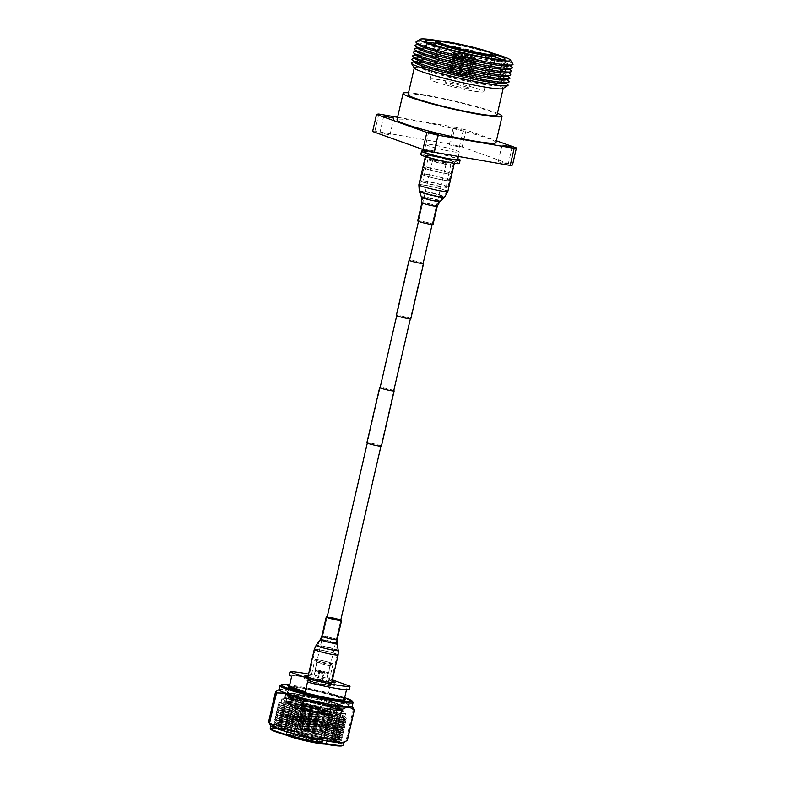 <?xml version="1.0" encoding="UTF-8"?>
<svg xmlns="http://www.w3.org/2000/svg" width="785" height="785" viewBox="0 0 785 785"><rect width="100%" height="100%" fill="white"/><g stroke="black" fill="none" stroke-linecap="round" stroke-linejoin="round"><path stroke-width="0.59" stroke-dasharray="3.92 2.94" d="M445.046 163.044A6.996 0.559 13 0 0 437.461 161.062A6.996 0.559 13 0 0 432.545 160.483A6.996 0.559 13 0 0 433.673 161.072A6.996 0.559 13 0 0 441.258 163.044A6.996 0.559 13 0 0 446.174 163.633A6.996 0.559 13 0 0 445.046 163.044M327.414 672.549A6.996 0.559 13 0 0 319.829 670.576A6.996 0.559 13 0 0 314.913 669.988A6.996 0.559 13 0 0 316.041 670.576A6.996 0.559 13 0 0 323.636 672.559A6.996 0.559 13 0 0 328.542 673.137A6.996 0.559 13 0 0 327.414 672.549M393.776 390.587A7.428 0.599 13 0 0 392.961 390.263A7.428 0.599 13 0 0 386.122 388.418A7.428 0.599 13 0 0 380.146 387.437M381.412 446.076A7.428 0.599 13 0 0 380.215 445.458A7.428 0.599 13 0 0 372.149 443.358A7.428 0.599 13 0 0 366.929 442.74M423.184 263.211A7.428 0.599 13 0 0 422.369 262.877A7.428 0.599 13 0 0 415.53 261.042A7.428 0.599 13 0 0 409.554 260.061M410.82 318.7A7.428 0.599 13 0 0 409.623 318.082A7.428 0.599 13 0 0 401.557 315.982A7.428 0.599 13 0 0 396.337 315.364M270.737 729.236A36.836 2.963 -167 0 1 295.16 731.757A36.836 2.963 -167 0 1 336.51 742.443A36.836 2.963 -167 0 1 342.28 745.75M343.28 745.034A37.523 3.022 13 0 0 337.226 741.874A37.523 3.022 13 0 0 296.514 731.277A37.523 3.022 13 0 0 270.158 728.146M344.674 697.659A36.493 2.934 13 0 0 289.665 684.962M280.137 685.482A37.523 3.022 -167 0 1 307.749 689.112A37.523 3.022 -167 0 1 347.029 699.415A37.523 3.022 -167 0 1 353.014 702.31M341.102 715.812A34.991 2.816 -167 0 1 346.499 718.295A34.991 2.816 -167 0 1 346.322 719.06A34.991 2.816 -167 0 1 319.848 715.361A34.991 2.816 -167 0 1 284.209 705.951A34.991 2.816 -167 0 1 278.803 703.468A34.991 2.816 -167 0 1 278.989 702.703A34.991 2.816 -167 0 1 305.463 706.402A34.991 2.816 -167 0 1 341.102 715.812M285.23 707A33.5 2.698 13 0 0 319.348 715.998A33.5 2.698 13 0 0 344.693 719.551A33.5 2.698 13 0 0 344.86 718.815A33.5 2.698 13 0 0 339.699 716.44A33.5 2.698 13 0 0 305.571 707.432A33.5 2.698 13 0 0 280.225 703.89A33.5 2.698 13 0 0 280.059 704.626A33.5 2.698 13 0 0 285.23 707M339.532 714.203A32.705 2.63 -167 0 1 344.586 716.528A32.705 2.63 -167 0 1 344.811 716.96A32.705 2.63 -167 0 1 321.84 714.232A32.705 2.63 -167 0 1 286.358 704.989A32.705 2.63 -167 0 1 281.089 702.241A32.705 2.63 -167 0 1 281.481 701.957A32.705 2.63 -167 0 1 306.228 705.421A32.705 2.63 -167 0 1 339.532 714.203M340.71 717.48A34.991 2.816 -167 0 1 346.116 719.963A34.991 2.816 -167 0 1 345.94 720.728A34.991 2.816 -167 0 1 319.456 717.029A34.991 2.816 -167 0 1 283.817 707.628A34.991 2.816 -167 0 1 278.42 705.146A34.991 2.816 -167 0 1 278.596 704.371A34.991 2.816 -167 0 1 305.071 708.08A34.991 2.816 -167 0 1 340.71 717.48M284.837 708.669A33.5 2.698 13 0 0 318.965 717.676A33.5 2.698 13 0 0 344.311 721.219A33.5 2.698 13 0 0 344.478 720.483A33.5 2.698 13 0 0 339.306 718.108A33.5 2.698 13 0 0 305.188 709.1A33.5 2.698 13 0 0 279.843 705.558A33.5 2.698 13 0 0 279.666 706.294A33.5 2.698 13 0 0 284.837 708.669M340.327 719.148A34.991 2.816 -167 0 1 345.724 721.631A34.991 2.816 -167 0 1 345.547 722.406A34.991 2.816 -167 0 1 319.073 718.697A34.991 2.816 -167 0 1 283.434 709.297A34.991 2.816 -167 0 1 278.037 706.814A34.991 2.816 -167 0 1 278.214 706.049A34.991 2.816 -167 0 1 304.688 709.748A34.991 2.816 -167 0 1 340.327 719.148M284.455 710.346A33.5 2.698 13 0 0 318.573 719.345A33.5 2.698 13 0 0 343.918 722.887A33.5 2.698 13 0 0 344.095 722.151A33.5 2.698 13 0 0 338.924 719.776A33.5 2.698 13 0 0 304.806 710.778A33.5 2.698 13 0 0 279.45 707.236A33.5 2.698 13 0 0 279.283 707.962A33.5 2.698 13 0 0 284.455 710.346M339.944 720.826A34.991 2.816 -167 0 1 345.341 723.309A34.991 2.816 -167 0 1 345.164 724.074A34.991 2.816 -167 0 1 318.69 720.375A34.991 2.816 -167 0 1 283.051 710.965A34.991 2.816 -167 0 1 277.645 708.482A34.991 2.816 -167 0 1 277.831 707.717A34.991 2.816 -167 0 1 304.305 711.426A34.991 2.816 -167 0 1 339.944 720.826M284.072 712.015A33.5 2.698 13 0 0 318.19 721.013A33.5 2.698 13 0 0 343.536 724.565A33.5 2.698 13 0 0 343.702 723.829A33.5 2.698 13 0 0 338.541 721.454A33.5 2.698 13 0 0 304.413 712.446A33.5 2.698 13 0 0 279.067 708.904A33.5 2.698 13 0 0 278.901 709.64A33.5 2.698 13 0 0 284.072 712.015M339.552 722.494A34.991 2.816 -167 0 1 344.958 724.977A34.991 2.816 -167 0 1 344.782 725.742A34.991 2.816 -167 0 1 318.298 722.043A34.991 2.816 -167 0 1 282.659 712.643A34.991 2.816 -167 0 1 277.262 710.16A34.991 2.816 -167 0 1 277.439 709.395A34.991 2.816 -167 0 1 303.913 713.094A34.991 2.816 -167 0 1 339.552 722.494M283.679 713.683A33.5 2.698 13 0 0 317.807 722.691A33.5 2.698 13 0 0 343.153 726.233A33.5 2.698 13 0 0 343.32 725.497A33.5 2.698 13 0 0 338.149 723.122A33.5 2.698 13 0 0 304.03 714.114A33.5 2.698 13 0 0 278.685 710.572A33.5 2.698 13 0 0 278.508 711.308A33.5 2.698 13 0 0 283.679 713.683M339.169 724.172A34.991 2.816 -167 0 1 344.566 726.645A34.991 2.816 -167 0 1 344.389 727.42A34.991 2.816 -167 0 1 317.915 723.711A34.991 2.816 -167 0 1 282.276 714.311A34.991 2.816 -167 0 1 276.879 711.828A34.991 2.816 -167 0 1 277.056 711.063A34.991 2.816 -167 0 1 303.53 714.762A34.991 2.816 -167 0 1 339.169 724.172M283.297 715.361A33.5 2.698 13 0 0 317.415 724.359A33.5 2.698 13 0 0 342.76 727.901A33.5 2.698 13 0 0 342.937 727.165A33.5 2.698 13 0 0 337.766 724.79A33.5 2.698 13 0 0 303.648 715.792A33.5 2.698 13 0 0 278.292 712.25A33.5 2.698 13 0 0 278.125 712.986A33.5 2.698 13 0 0 283.297 715.361M338.786 725.84A34.991 2.816 -167 0 1 344.183 728.323A34.991 2.816 -167 0 1 344.007 729.088A34.991 2.816 -167 0 1 317.533 725.389A34.991 2.816 -167 0 1 281.893 715.979A34.991 2.816 -167 0 1 276.487 713.506A34.991 2.816 -167 0 1 276.673 712.731A34.991 2.816 -167 0 1 303.147 716.44A34.991 2.816 -167 0 1 338.786 725.84M282.914 717.029A33.5 2.698 13 0 0 317.032 726.027A33.5 2.698 13 0 0 342.378 729.579A33.5 2.698 13 0 0 342.545 728.843A33.5 2.698 13 0 0 337.383 726.468A33.5 2.698 13 0 0 303.255 717.461A33.5 2.698 13 0 0 277.91 713.918A33.5 2.698 13 0 0 277.743 714.654A33.5 2.698 13 0 0 282.914 717.029M338.394 727.509A34.991 2.816 -167 0 1 343.801 729.991A34.991 2.816 -167 0 1 343.624 730.756A34.991 2.816 -167 0 1 317.14 727.057A34.991 2.816 -167 0 1 281.501 717.657A34.991 2.816 -167 0 1 276.104 715.174A34.991 2.816 -167 0 1 276.281 714.409A34.991 2.816 -167 0 1 302.755 718.108A34.991 2.816 -167 0 1 338.394 727.509M282.522 718.697A33.5 2.698 13 0 0 316.649 727.705A33.5 2.698 13 0 0 341.995 731.247A33.5 2.698 13 0 0 342.162 730.511A33.5 2.698 13 0 0 336.991 728.137A33.5 2.698 13 0 0 302.873 719.138A33.5 2.698 13 0 0 277.527 715.586A33.5 2.698 13 0 0 277.35 716.322A33.5 2.698 13 0 0 282.522 718.697M338.011 729.187A34.991 2.816 -167 0 1 343.408 731.659A34.991 2.816 -167 0 1 343.231 732.434A34.991 2.816 -167 0 1 316.757 728.725A34.991 2.816 -167 0 1 281.118 719.325A34.991 2.816 -167 0 1 275.721 716.842A34.991 2.816 -167 0 1 275.898 716.077A34.991 2.816 -167 0 1 302.372 719.776A34.991 2.816 -167 0 1 338.011 729.187M282.139 720.375A33.5 2.698 13 0 0 316.257 729.373A33.5 2.698 13 0 0 341.603 732.915A33.5 2.698 13 0 0 341.779 732.179A33.5 2.698 13 0 0 336.608 729.805A33.5 2.698 13 0 0 302.49 720.807A33.5 2.698 13 0 0 277.134 717.264A33.5 2.698 13 0 0 276.968 718A33.5 2.698 13 0 0 282.139 720.375M337.628 730.855A34.991 2.816 -167 0 1 343.025 733.337A34.991 2.816 -167 0 1 342.849 734.103A34.991 2.816 -167 0 1 316.375 730.403A34.991 2.816 -167 0 1 280.736 720.993A34.991 2.816 -167 0 1 275.329 718.52A34.991 2.816 -167 0 1 275.515 717.745A34.991 2.816 -167 0 1 301.989 721.454A34.991 2.816 -167 0 1 337.628 730.855M281.756 722.043A33.5 2.698 13 0 0 315.874 731.051A33.5 2.698 13 0 0 341.22 734.593A33.5 2.698 13 0 0 341.387 733.857A33.5 2.698 13 0 0 336.225 731.483A33.5 2.698 13 0 0 302.097 722.475A33.5 2.698 13 0 0 276.752 718.932A33.5 2.698 13 0 0 276.585 719.668A33.5 2.698 13 0 0 281.756 722.043M337.236 732.523A34.991 2.816 -167 0 1 342.643 735.005A34.991 2.816 -167 0 1 342.466 735.771A34.991 2.816 -167 0 1 315.982 732.071A34.991 2.816 -167 0 1 280.343 722.671A34.991 2.816 -167 0 1 274.946 720.188A34.991 2.816 -167 0 1 275.123 719.423A34.991 2.816 -167 0 1 301.597 723.122A34.991 2.816 -167 0 1 337.236 732.523M281.364 723.711A33.5 2.698 13 0 0 315.491 732.719A33.5 2.698 13 0 0 340.837 736.261A33.5 2.698 13 0 0 341.004 735.525A33.5 2.698 13 0 0 335.833 733.151A33.5 2.698 13 0 0 301.715 724.153A33.5 2.698 13 0 0 276.369 720.601A33.5 2.698 13 0 0 276.192 721.337A33.5 2.698 13 0 0 281.364 723.711M336.853 734.201A34.991 2.816 -167 0 1 342.25 736.683A34.991 2.816 -167 0 1 342.074 737.449A34.991 2.816 -167 0 1 315.599 733.739A34.991 2.816 -167 0 1 279.96 724.339A34.991 2.816 -167 0 1 274.564 721.857A34.991 2.816 -167 0 1 274.74 721.091A34.991 2.816 -167 0 1 301.214 724.79A34.991 2.816 -167 0 1 336.853 734.201M280.981 725.389A33.5 2.698 13 0 0 315.099 734.387A33.5 2.698 13 0 0 340.445 737.929A33.5 2.698 13 0 0 340.621 737.203A33.5 2.698 13 0 0 335.45 734.819A33.5 2.698 13 0 0 301.332 725.821A33.5 2.698 13 0 0 275.977 722.279A33.5 2.698 13 0 0 275.81 723.014A33.5 2.698 13 0 0 280.981 725.389M336.471 735.869A34.991 2.816 -167 0 1 341.867 738.351A34.991 2.816 -167 0 1 341.691 739.117A34.991 2.816 -167 0 1 315.217 735.417A34.991 2.816 -167 0 1 279.578 726.017A34.991 2.816 -167 0 1 274.171 723.534A34.991 2.816 -167 0 1 274.358 722.759A34.991 2.816 -167 0 1 300.832 726.468A34.991 2.816 -167 0 1 336.471 735.869M280.598 727.057A33.5 2.698 13 0 0 314.716 736.065A33.5 2.698 13 0 0 340.062 739.607A33.5 2.698 13 0 0 340.229 738.871A33.5 2.698 13 0 0 335.067 736.497A33.5 2.698 13 0 0 300.94 727.489A33.5 2.698 13 0 0 275.594 723.947A33.5 2.698 13 0 0 275.427 724.683A33.5 2.698 13 0 0 280.598 727.057M336.078 737.537A34.991 2.816 -167 0 1 341.485 740.019A34.991 2.816 -167 0 1 341.308 740.795A34.991 2.816 -167 0 1 314.824 737.086A34.991 2.816 -167 0 1 279.185 727.685A34.991 2.816 -167 0 1 273.788 725.203A34.991 2.816 -167 0 1 273.965 724.437A34.991 2.816 -167 0 1 300.439 728.137A34.991 2.816 -167 0 1 336.078 737.537M280.755 729.285A32.705 2.63 13 0 0 314.059 738.077A32.705 2.63 13 0 0 338.806 741.54A32.705 2.63 13 0 0 339.208 741.256A32.705 2.63 13 0 0 333.929 738.499A32.705 2.63 13 0 0 298.447 729.265A32.705 2.63 13 0 0 275.476 726.537A32.705 2.63 13 0 0 275.702 726.969A32.705 2.63 13 0 0 280.755 729.285M338.355 704.174A28.574 2.296 -167 0 1 342.966 706.578A28.574 2.296 -167 0 1 322.9 704.194A28.574 2.296 -167 0 1 291.902 696.128A28.574 2.296 -167 0 1 287.29 693.724A28.574 2.296 -167 0 1 307.367 696.099A28.574 2.296 -167 0 1 338.355 704.174M279.038 689.701A37.523 3.022 -167 0 1 279.205 689.495A37.523 3.022 -167 0 1 306.817 693.126A37.523 3.022 -167 0 1 346.097 703.429A37.523 3.022 -167 0 1 352.092 706.314A37.523 3.022 -167 0 1 352.151 706.578M270.845 725.742A37.523 3.022 -167 0 1 270.776 725.477A37.523 3.022 -167 0 1 297.132 728.598A37.523 3.022 -167 0 1 337.844 739.195A37.523 3.022 -167 0 1 343.899 742.355A37.523 3.022 -167 0 1 343.722 742.561M335.951 742.345A36.149 2.914 -167 0 1 341.72 745.132A36.149 2.914 -167 0 1 317.748 742.659A36.149 2.914 -167 0 1 277.174 732.169A36.149 2.914 -167 0 1 271.512 728.922A36.149 2.914 -167 0 1 298.114 732.425A36.149 2.914 -167 0 1 335.951 742.345M333.919 738.518A32.705 2.63 -167 0 1 339.14 741.04A32.705 2.63 -167 0 1 339.198 741.275A32.705 2.63 -167 0 1 316.227 738.548A32.705 2.63 -167 0 1 280.745 729.304A32.705 2.63 -167 0 1 275.466 726.557A32.705 2.63 -167 0 1 275.623 726.37A32.705 2.63 -167 0 1 299.693 729.54A32.705 2.63 -167 0 1 333.919 738.518M339.149 710.219A31.155 2.512 -167 0 1 344.173 712.751A31.155 2.512 -167 0 1 322.792 710.346A31.155 2.512 -167 0 1 288.488 701.447A31.155 2.512 -167 0 1 283.503 698.748A31.155 2.512 -167 0 1 305.856 701.525A31.155 2.512 -167 0 1 339.149 710.219M338.845 707.736A30.124 2.424 -167 0 1 343.712 710.18A30.124 2.424 -167 0 1 343.712 710.268A30.124 2.424 -167 0 1 322.547 707.756A30.124 2.424 -167 0 1 289.871 699.249A30.124 2.424 -167 0 1 285.014 696.717A30.124 2.424 -167 0 1 285.043 696.638A30.124 2.424 -167 0 1 306.66 699.327A30.124 2.424 -167 0 1 338.845 707.736M339.62 704.39A30.124 2.424 -167 0 1 344.478 706.922A30.124 2.424 -167 0 1 323.322 704.42A30.124 2.424 -167 0 1 290.646 695.903A30.124 2.424 -167 0 1 285.779 693.371A30.124 2.424 -167 0 1 306.945 695.883A30.124 2.424 -167 0 1 339.62 704.39M346.421 739.136L353.368 709.051L346.303 703.811L338.08 703.586L331.133 733.671L338.198 738.911L346.421 739.136A40.447 3.258 -167 0 1 347.402 740.177M268.578 721.974A40.447 3.258 -167 0 1 268.784 721.739C272.14 725.301 276.271 725.546 281.167 722.475A40.447 3.258 -167 0 1 291.932 724.339C300.37 729.716 309.594 731.787 319.593 730.541L326.54 700.456A40.447 3.258 -167 0 1 338.08 703.586M326.54 700.456C318.092 695.068 308.878 693.008 298.879 694.254L291.932 724.339M281.167 722.475L288.115 692.39A40.447 3.258 -167 0 1 298.879 694.254M288.115 692.39C284.759 688.828 280.628 688.582 275.731 691.644L268.784 721.739M319.593 730.541A40.447 3.258 -167 0 1 331.133 733.671M340.405 710.435A32.705 2.63 -167 0 1 345.685 713.192A32.705 2.63 -167 0 1 322.713 710.464A32.705 2.63 -167 0 1 287.232 701.221A32.705 2.63 -167 0 1 281.952 698.473A32.705 2.63 -167 0 1 304.923 701.201A32.705 2.63 -167 0 1 340.405 710.435M353.368 709.051A40.447 3.258 -167 0 1 354.28 709.797M326.815 673.491A6.545 0.53 -167 0 1 327.875 674.04A6.545 0.53 -167 0 1 327.845 674.07A6.545 0.53 -167 0 1 323.027 673.442A6.545 0.53 -167 0 1 316.178 671.646A6.545 0.53 -167 0 1 315.138 671.146A6.545 0.53 -167 0 1 315.128 671.096A6.545 0.53 -167 0 1 319.721 671.636A6.545 0.53 -167 0 1 326.815 673.491M313.529 683.136A6.545 0.53 13 0 0 320.623 684.991A6.545 0.53 13 0 0 325.216 685.531A6.545 0.53 13 0 0 324.166 684.981A6.545 0.53 13 0 0 317.071 683.136A6.545 0.53 13 0 0 312.469 682.587A6.545 0.53 13 0 0 313.529 683.136M293.266 699.553A26.504 2.129 -167 0 1 292.884 699.425A26.504 2.129 -167 0 1 288.605 697.198A26.504 2.129 -167 0 1 288.684 697.08A26.504 2.129 -167 0 1 307.985 699.553A26.504 2.129 -167 0 1 335.99 706.892A26.504 2.129 -167 0 1 340.248 708.983A26.504 2.129 -167 0 1 340.258 709.12A26.504 2.129 -167 0 1 322.252 707.04A26.504 2.129 -167 0 1 293.619 699.68L292.197 700.122L291.392 698.267L293.325 696.864L294.081 697.679A26.504 2.129 13 0 0 321.968 704.881A26.504 2.129 13 0 0 340.651 707.226A26.504 2.129 13 0 0 340.729 707.118A26.504 2.129 13 0 0 336.451 704.881A26.504 2.129 13 0 0 307.691 697.394A26.504 2.129 13 0 0 289.076 695.186A26.504 2.129 13 0 0 289.096 695.324A26.504 2.129 13 0 0 293.354 697.414A26.504 2.129 13 0 0 293.727 697.551L292.972 696.746L291.039 698.14L291.834 699.994L293.266 699.553L293.727 697.551M293.619 699.68L294.081 697.679M292.658 700.426A26.504 2.129 -167 0 1 288.38 698.199A26.504 2.129 -167 0 1 306.994 700.406A26.504 2.129 -167 0 1 335.754 707.893A26.504 2.129 -167 0 1 340.033 710.121A26.504 2.129 -167 0 1 321.408 707.913A26.504 2.129 -167 0 1 292.658 700.426M290.941 705.342A27.19 2.188 -167 0 1 286.594 703.252A27.19 2.188 -167 0 1 304.629 705.116A27.19 2.188 -167 0 1 335.156 713.006A27.19 2.188 -167 0 1 339.414 715.449A27.19 2.188 -167 0 1 319.407 712.809A27.19 2.188 -167 0 1 290.941 705.342A27.19 2.188 -167 0 1 298.437 703.949A27.19 2.188 -167 0 1 335.156 713.006A27.19 2.188 -167 0 1 327.659 714.399A27.19 2.188 -167 0 1 290.941 705.342M336.225 712.152A28.231 2.276 13 0 0 305.601 704.174A28.231 2.276 13 0 0 285.779 701.819A28.231 2.276 13 0 0 285.818 702.025A28.231 2.276 13 0 0 290.332 704.194A28.231 2.276 13 0 0 319.878 711.946A28.231 2.276 13 0 0 340.651 714.684A28.231 2.276 13 0 0 340.778 714.517A28.231 2.276 13 0 0 336.225 712.152M296.357 706.284A20.538 1.648 -167 0 1 293.04 704.557A20.538 1.648 -167 0 1 307.465 706.264A20.538 1.648 -167 0 1 329.739 712.064A20.538 1.648 -167 0 1 333.056 713.791A20.538 1.648 -167 0 1 318.632 712.083A20.538 1.648 -167 0 1 296.357 706.284M291.255 700.181A28.231 2.276 -167 0 1 286.702 697.806A28.231 2.276 -167 0 1 306.533 700.161A28.231 2.276 -167 0 1 337.158 708.139A28.231 2.276 -167 0 1 341.71 710.513A28.231 2.276 -167 0 1 321.879 708.158A28.231 2.276 -167 0 1 291.255 700.181M293.58 696.413A26.504 2.129 -167 0 1 289.302 694.185A26.504 2.129 -167 0 1 307.926 696.393A26.504 2.129 -167 0 1 336.677 703.88A26.504 2.129 -167 0 1 340.955 706.107A26.504 2.129 -167 0 1 322.341 703.9A26.504 2.129 -167 0 1 293.58 696.413M349.276 689.564L346.715 688.651L344.399 698.679A28.231 2.276 13 0 0 339.856 696.432A28.231 2.276 13 0 0 328.601 693.027L330.917 682.999L328.346 682.087L329.121 678.74L332.369 679.898M292.187 696.167A28.231 2.276 -167 0 1 287.624 693.803A28.231 2.276 -167 0 1 307.455 696.148A28.231 2.276 -167 0 1 338.08 704.125A28.231 2.276 -167 0 1 342.633 706.5A28.231 2.276 -167 0 1 322.802 704.145A28.231 2.276 -167 0 1 292.187 696.167M291.735 676.209A28.231 2.276 -167 0 1 291.716 676.081A28.231 2.276 -167 0 1 330.917 682.999M331.82 684.608A15.494 1.246 -167 0 1 334.312 685.913A15.494 1.246 -167 0 1 323.43 684.628A15.494 1.246 -167 0 1 306.631 680.252A15.494 1.246 -167 0 1 304.129 678.946A15.494 1.246 -167 0 1 315.011 680.232A15.494 1.246 -167 0 1 331.82 684.608M316.453 660.391A9.292 0.746 -167 0 1 314.952 659.606A9.292 0.746 -167 0 1 321.477 660.381A9.292 0.746 -167 0 1 331.564 663.011A9.292 0.746 -167 0 1 333.066 663.796A9.292 0.746 -167 0 1 326.531 663.021A9.292 0.746 -167 0 1 316.453 660.391M331.28 662.962A8.949 0.716 -167 0 1 332.683 663.767A8.949 0.716 -167 0 1 326.099 662.903A8.949 0.716 -167 0 1 316.728 660.44A8.949 0.716 -167 0 1 315.305 659.753A8.949 0.716 -167 0 1 321.242 660.362A8.949 0.716 -167 0 1 331.28 662.962M328.964 664.816A6.712 0.54 -167 0 1 330.043 665.386A6.712 0.54 -167 0 1 330.014 665.425A6.712 0.54 -167 0 1 325.078 664.777A6.712 0.54 -167 0 1 318.053 662.933A6.712 0.54 -167 0 1 316.973 662.412A6.712 0.54 -167 0 1 316.963 662.363A6.712 0.54 -167 0 1 321.683 662.923A6.712 0.54 -167 0 1 328.964 664.816M326.992 673.344A6.712 0.54 -167 0 1 328.081 673.913A6.712 0.54 -167 0 1 328.042 673.942A6.712 0.54 -167 0 1 323.106 673.294A6.712 0.54 -167 0 1 316.08 671.45A6.712 0.54 -167 0 1 315.011 670.939A6.712 0.54 -167 0 1 315.001 670.89A6.712 0.54 -167 0 1 319.711 671.45A6.712 0.54 -167 0 1 326.992 673.344M326.648 710.14A16.348 1.315 -167 0 1 329.288 711.514A16.348 1.315 -167 0 1 317.797 710.15A16.348 1.315 -167 0 1 300.066 705.538A16.348 1.315 -167 0 1 297.427 704.155A16.348 1.315 -167 0 1 308.907 705.519A16.348 1.315 -167 0 1 326.648 710.14M289.165 675.296A30.978 2.492 -167 0 1 328.346 682.087M308.24 675.591A15.494 1.246 -167 0 1 332.094 681.095M308.584 674.099A30.978 2.492 -167 0 1 329.121 678.74M346.715 688.651A28.231 2.276 -167 0 1 346.725 688.779A28.231 2.276 -167 0 1 307.534 681.861M344.399 698.679L328.601 693.027M306.356 706.628A8.606 0.697 -167 0 1 304.973 705.901A8.606 0.697 -167 0 1 311.017 706.618A8.606 0.697 -167 0 1 320.349 709.051A8.606 0.697 -167 0 1 321.742 709.777A8.606 0.697 -167 0 1 315.698 709.061A8.606 0.697 -167 0 1 306.356 706.628M305.591 709.964A8.606 0.697 -167 0 1 304.197 709.247A8.606 0.697 -167 0 1 310.242 709.964A8.606 0.697 -167 0 1 319.583 712.397A8.606 0.697 -167 0 1 320.967 713.114A8.606 0.697 -167 0 1 314.922 712.397A8.606 0.697 -167 0 1 305.591 709.964M306.807 710.18A7.104 0.569 -167 0 1 305.659 709.581A7.104 0.569 -167 0 1 310.654 710.17A7.104 0.569 -167 0 1 318.367 712.181A7.104 0.569 -167 0 1 319.515 712.78A7.104 0.569 -167 0 1 314.52 712.191A7.104 0.569 -167 0 1 306.807 710.18M304.374 720.708A7.104 0.569 -167 0 1 303.226 720.11A7.104 0.569 -167 0 1 308.22 720.708A7.104 0.569 -167 0 1 315.933 722.71A7.104 0.569 -167 0 1 317.081 723.309A7.104 0.569 -167 0 1 312.087 722.72A7.104 0.569 -167 0 1 304.374 720.708M306.091 721.013L315.021 722.838L306.091 721.013M316.532 683.657L321.614 684.697L316.532 683.657M319.632 671.204L324.234 672.156L319.632 671.204M320.035 671.97L323.42 672.657L320.035 671.97M318.828 679.83L321.389 678.662L321.811 679.643L321.487 681.056L320.231 681.9L318.828 679.83M322.409 680.595L321.899 678.848L319.613 680.114L320.741 682.087L322.409 680.595M317.307 683.794L320.692 684.491L317.307 683.794M319.416 671.165L324.499 672.205L319.416 671.165M325.333 684.608A11.363 0.913 13 0 0 330.299 684.981A11.363 0.913 13 0 0 324.558 682.832A11.363 0.913 13 0 0 313.117 680.242A11.363 0.913 13 0 0 308.142 679.869A11.363 0.913 13 0 0 313.882 682.028A11.363 0.913 13 0 0 325.333 684.608M340.808 620.032A7.87 0.638 13 0 0 329.7 617.226A7.87 0.638 13 0 0 327.178 616.882M312.646 680.075A12.236 0.981 13 0 0 307.298 679.673A12.236 0.981 13 0 0 313.47 681.998A12.236 0.981 13 0 0 325.795 684.785A12.236 0.981 13 0 0 331.152 685.187A12.236 0.981 13 0 0 324.97 682.862A12.236 0.981 13 0 0 312.646 680.075M330.171 617.393A6.996 0.559 13 0 0 327.11 617.167L314.913 669.988M427.04 223.588A6.996 0.559 -167 0 1 418.552 221.066A6.996 0.559 -167 0 1 423.704 221.704A6.996 0.559 -167 0 1 432.192 224.216A6.996 0.559 -167 0 1 427.04 223.588M443.407 160.837A13.993 1.128 -167 0 1 426.441 155.803A13.993 1.128 -167 0 1 436.745 157.069A13.993 1.128 -167 0 1 453.71 162.102A13.993 1.128 -167 0 1 443.407 160.837M417.708 220.87A7.87 0.638 -167 0 1 423.498 221.586A7.87 0.638 -167 0 1 433.035 224.412M436.538 156.951A14.866 1.197 -167 0 1 454.554 162.299A14.866 1.197 -167 0 1 443.613 160.954A14.866 1.197 -167 0 1 425.588 155.607A14.866 1.197 -167 0 1 436.538 156.951M433.958 150.995L424.724 149.101L433.958 150.995M507.375 163.712L498.151 161.828L507.375 163.712M454.054 128.289L463.278 130.173L454.054 128.289M458.509 146.795L449.285 144.901L458.509 146.795M389.105 134.765L379.871 132.881L389.105 134.765M424.077 151.74A17.211 1.384 -167 0 1 436.166 153.173A17.211 1.384 -167 0 1 454.839 158.03A17.211 1.384 -167 0 1 457.616 159.483M428.551 145.833A17.211 1.384 -167 0 1 425.774 144.381A17.211 1.384 -167 0 1 437.863 145.814A17.211 1.384 -167 0 1 456.536 150.681A17.211 1.384 -167 0 1 459.313 152.123A17.211 1.384 -167 0 1 447.224 150.691A17.211 1.384 -167 0 1 428.551 145.833M420.789 154.498A19.792 1.59 -167 0 1 434.694 156.146A19.792 1.59 -167 0 1 456.163 161.739A19.792 1.59 -167 0 1 459.362 163.408M424.253 150.975A19.792 1.59 -167 0 1 456.939 158.393A19.792 1.59 -167 0 1 457.792 158.717M425.48 168.598A14.63 1.177 -167 0 1 423.115 167.362A14.63 1.177 -167 0 1 433.399 168.579A14.63 1.177 -167 0 1 449.265 172.72A14.63 1.177 -167 0 1 451.63 173.946A14.63 1.177 -167 0 1 441.356 172.729A14.63 1.177 -167 0 1 425.48 168.598M428.178 156.892A14.63 1.177 -167 0 1 425.823 155.665A14.63 1.177 -167 0 1 436.097 156.882A14.63 1.177 -167 0 1 451.974 161.013A14.63 1.177 -167 0 1 454.329 162.24A14.63 1.177 -167 0 1 444.055 161.023A14.63 1.177 -167 0 1 428.178 156.892M424.636 175.398A13.767 1.109 -167 0 1 422.418 174.241A13.767 1.109 -167 0 1 432.084 175.389A13.767 1.109 -167 0 1 447.028 179.284A13.767 1.109 -167 0 1 449.246 180.442A13.767 1.109 -167 0 1 439.571 179.294A13.767 1.109 -167 0 1 424.636 175.398M426.176 168.716A13.767 1.109 -167 0 1 423.959 167.558A13.767 1.109 -167 0 1 433.634 168.706A13.767 1.109 -167 0 1 448.569 172.592A13.767 1.109 -167 0 1 450.786 173.75A13.767 1.109 -167 0 1 441.121 172.602A13.767 1.109 -167 0 1 426.176 168.716M422.389 181.963A14.63 1.177 -167 0 1 420.034 180.736A14.63 1.177 -167 0 1 430.308 181.953A14.63 1.177 -167 0 1 446.184 186.084A14.63 1.177 -167 0 1 448.539 187.321A14.63 1.177 -167 0 1 438.265 186.104A14.63 1.177 -167 0 1 422.389 181.963M423.939 175.281A14.63 1.177 -167 0 1 421.574 174.054A14.63 1.177 -167 0 1 431.848 175.271A14.63 1.177 -167 0 1 447.725 179.402A14.63 1.177 -167 0 1 450.09 180.629A14.63 1.177 -167 0 1 439.806 179.412A14.63 1.177 -167 0 1 423.939 175.281M443.868 185.692A11.795 0.952 -167 0 1 445.772 186.683A11.795 0.952 -167 0 1 437.49 185.702A11.795 0.952 -167 0 1 424.705 182.365A11.795 0.952 -167 0 1 422.801 181.374A11.795 0.952 -167 0 1 431.083 182.356A11.795 0.952 -167 0 1 443.868 185.692M448.941 163.712A11.795 0.952 -167 0 1 450.845 164.713A11.795 0.952 -167 0 1 442.563 163.722A11.795 0.952 -167 0 1 429.778 160.395A11.795 0.952 -167 0 1 427.874 159.404A11.795 0.952 -167 0 1 436.156 160.385A11.795 0.952 -167 0 1 448.941 163.712M497.425 113.305A50.77 4.092 13 0 0 493.863 111.941A50.77 4.092 13 0 0 408.543 92.787M495.953 142.625A50.77 4.092 13 0 0 487.76 138.356A50.77 4.092 13 0 0 432.682 124.01A50.77 4.092 13 0 0 397.004 119.781M408.141 94.534A45.608 3.67 -167 0 1 440.179 98.331A45.608 3.67 -167 0 1 489.663 111.215A45.608 3.67 -167 0 1 497.023 115.052M502.989 88.568A45.608 3.67 13 0 0 503.195 88.303A45.608 3.67 13 0 0 495.835 84.476A45.608 3.67 13 0 0 446.351 71.582A45.608 3.67 13 0 0 414.313 67.785A45.608 3.67 13 0 0 414.392 68.109M372.61 131.497A72.289 5.819 -167 0 1 374.887 131.075L451.012 144.263A72.289 5.819 -167 0 1 462.169 147.021L512.487 165.007M397.583 117.279L454.947 127.219L451.012 144.263M374.887 131.075L378.821 114.031M462.169 147.021L466.104 129.967L496.375 140.79M454.947 127.219A72.289 5.819 -167 0 1 466.104 129.967M434.645 81.63A27.534 2.218 13 0 0 464.514 89.412A27.534 2.218 13 0 0 483.864 91.708A27.534 2.218 13 0 0 479.419 89.392A27.534 2.218 13 0 0 449.54 81.611A27.534 2.218 13 0 0 430.2 79.314A27.534 2.218 13 0 0 434.645 81.63M414.794 62.525A46.776 3.768 -167 0 1 415.039 61.495A46.776 3.768 -167 0 1 450.433 66.45A46.776 3.768 -167 0 1 498.082 79.02A46.776 3.768 -167 0 1 505.305 82.337A46.776 3.768 -167 0 1 505.069 83.367M508.739 81.247A49.906 4.023 13 0 0 501.036 77.705A49.906 4.023 13 0 0 450.197 64.291A49.906 4.023 13 0 0 412.429 59.012M411.84 62.457A49.7 4.003 -167 0 1 449.452 67.716A49.7 4.003 -167 0 1 500.084 81.071A49.7 4.003 -167 0 1 507.748 84.594M415.608 59.012A46.776 3.768 -167 0 1 415.844 57.992A46.776 3.768 -167 0 1 451.247 62.937A46.776 3.768 -167 0 1 498.897 75.507A46.776 3.768 -167 0 1 506.109 78.824A46.776 3.768 -167 0 1 505.874 79.854M509.543 77.735A49.906 4.023 13 0 0 501.841 74.192A49.906 4.023 13 0 0 451.002 60.779A49.906 4.023 13 0 0 413.244 55.499M416.423 55.509A46.776 3.768 -167 0 1 416.658 54.479A46.776 3.768 -167 0 1 452.052 59.425A46.776 3.768 -167 0 1 499.702 72.004A46.776 3.768 -167 0 1 506.924 75.321A46.776 3.768 -167 0 1 506.688 76.341M510.358 74.222A49.906 4.023 13 0 0 502.655 70.689A49.906 4.023 13 0 0 451.817 57.276A49.906 4.023 13 0 0 414.048 51.987M417.227 51.996A46.776 3.768 -167 0 1 417.463 50.966A46.776 3.768 -167 0 1 452.866 55.921A46.776 3.768 -167 0 1 500.516 68.491A46.776 3.768 -167 0 1 507.738 71.808A46.776 3.768 -167 0 1 507.493 72.838M511.163 70.719A49.906 4.023 13 0 0 503.47 67.176A49.906 4.023 13 0 0 452.631 53.763A49.906 4.023 13 0 0 414.863 48.484M418.042 48.484A46.776 3.768 -167 0 1 418.277 47.453A46.776 3.768 -167 0 1 453.671 52.409A46.776 3.768 -167 0 1 501.321 64.978A46.776 3.768 -167 0 1 508.543 68.295A46.776 3.768 -167 0 1 508.307 69.325M511.977 67.206A49.906 4.023 13 0 0 504.274 63.663A49.906 4.023 13 0 0 453.436 50.25A49.906 4.023 13 0 0 415.667 44.971M418.847 44.971A46.776 3.768 -167 0 1 419.092 43.95A46.776 3.768 -167 0 1 454.486 48.896A46.776 3.768 -167 0 1 502.135 61.465A46.776 3.768 -167 0 1 509.357 64.782A46.776 3.768 -167 0 1 509.122 65.812M512.929 64.036A49.789 4.013 13 0 0 504.971 60.2A49.789 4.013 13 0 0 452.847 46.531A49.789 4.013 13 0 0 416.207 41.713M428.384 42.782A38.73 3.12 13 0 0 427.04 43.263A38.73 3.12 13 0 0 427.109 43.528A38.73 3.12 13 0 0 433.291 46.511A38.73 3.12 13 0 0 473.826 57.148A38.73 3.12 13 0 0 502.331 60.896A38.73 3.12 13 0 0 502.508 60.681A38.73 3.12 13 0 0 501.507 59.66M427.658 70.925A38.73 3.12 13 0 0 469.665 81.866A38.73 3.12 13 0 0 496.876 85.084A38.73 3.12 13 0 0 490.625 81.826A38.73 3.12 13 0 0 448.608 70.885A38.73 3.12 13 0 0 421.408 67.667A38.73 3.12 13 0 0 427.658 70.925M484.188 80.718A30.811 2.483 13 0 0 450.767 72.014A30.811 2.483 13 0 0 429.12 69.443A30.811 2.483 13 0 0 434.095 72.034A30.811 2.483 13 0 0 467.517 80.737A30.811 2.483 13 0 0 489.163 83.308A30.811 2.483 13 0 0 484.188 80.718M492.587 53.174A46.472 3.739 13 0 0 439.257 40.859M495.217 57.06A38.73 3.12 13 0 0 435.184 43.195M436.44 41.036A40.791 3.287 -167 0 1 495.031 54.567M467.104 87.312A12.05 0.971 13 0 0 454.005 83.858A12.05 0.971 13 0 0 445.291 82.798A12.05 0.971 13 0 0 446.959 83.71A12.05 0.971 13 0 0 460.059 87.164A12.05 0.971 13 0 0 468.773 88.224A12.05 0.971 13 0 0 467.104 87.312M455.29 73.604L464.514 75.586L457.832 73.564L455.29 73.604M467.664 75.811A9.636 0.775 13 0 0 457.184 73.044A9.636 0.775 13 0 0 450.207 72.2A9.636 0.775 13 0 0 451.542 72.926A9.636 0.775 13 0 0 462.022 75.694A9.636 0.775 13 0 0 468.998 76.537A9.636 0.775 13 0 0 467.664 75.811M468.527 73.594L470.549 73.957L474.12 57.187L472.384 56.873L471.285 57.727L470.666 60.396L471.304 61.554L468.527 73.594A9.636 0.775 13 0 0 468.203 73.466A9.636 0.775 13 0 0 467.84 73.339L470.617 61.299L469.979 60.141L470.598 57.472L471.697 56.618A9.636 0.775 13 0 0 464.524 54.636L460.667 71.356A9.636 0.775 13 0 0 459.323 71.052L463.15 54.155L459.284 70.836A12.05 0.971 -167 0 1 460.628 71.15L464.494 54.459L473.463 56.942M469.979 60.141A8.606 0.697 13 0 0 463.69 58.404M470.617 61.299A9.636 0.775 13 0 0 463.444 59.317M464.524 54.636L464.406 54.764A12.05 0.971 13 0 1 473.64 57.315L469.852 73.702A12.05 0.971 -167 0 1 470.215 73.829A12.05 0.971 -167 0 1 470.549 73.957M471.697 56.618L473.424 56.932A11.706 0.942 13 0 0 464.494 54.459M456.144 53.076L456.791 54.322L456.173 57.001L455.064 57.756L452.278 69.787A9.636 0.775 13 0 0 451.63 69.737L454.407 57.707L455.526 56.942L456.144 54.273L455.486 53.027L453.73 52.536L449.57 69.168A12.05 0.971 -167 0 1 450.227 69.227L454.005 52.84L456.144 53.076A9.636 0.775 13 0 1 463.179 54.332M462.345 58.1A8.606 0.697 13 0 0 456.173 57.001M462.1 59.012A9.636 0.775 13 0 0 455.064 57.756M455.486 53.027A9.636 0.775 13 0 0 455.624 53.753L455.123 53.488L455.388 54.381A8.606 0.697 13 0 0 456.252 54.911L455.634 57.58L454.535 58.433L451.758 70.464A9.636 0.775 13 0 0 452.082 70.591A9.636 0.775 13 0 0 452.454 70.719L455.231 58.689L456.33 57.835L456.948 55.166L456.311 54.008L454.584 53.694L450.433 70.365A12.05 0.971 -167 0 1 450.07 70.228A12.05 0.971 -167 0 1 449.746 70.11L453.524 53.723L455.624 53.753L456.252 54.911M455.526 56.942A8.606 0.697 13 0 0 454.809 57.011A8.606 0.697 13 0 0 454.77 57.06A8.606 0.697 13 0 0 455.634 57.58M454.407 57.707A9.636 0.775 13 0 0 453.573 57.776A9.636 0.775 13 0 0 453.534 57.825A9.636 0.775 13 0 0 454.535 58.433M464.828 56.294L461.001 73.221A12.05 0.971 -167 0 1 459.657 72.917L463.513 56.167L459.627 72.701A9.636 0.775 13 0 0 460.962 73.015L464.828 56.294A9.636 0.775 13 0 0 471.863 57.55L464.818 56.294L464.573 57.207A8.606 0.697 13 0 0 470.755 58.316L470.136 60.985L470.784 62.231L468.007 74.271A9.636 0.775 13 0 0 468.655 74.32L471.432 62.28L470.784 61.034L471.402 58.365L472.521 57.599A9.636 0.775 13 0 0 472.384 56.873M463.484 55.98L456.311 54.008A9.636 0.775 13 0 0 463.484 55.99L463.238 56.903A8.606 0.697 13 0 1 456.948 55.166M456.33 57.835A8.606 0.697 13 0 0 462.62 59.581M455.231 58.689A9.636 0.775 13 0 0 462.404 60.671M471.402 58.365A8.606 0.697 13 0 0 472.158 58.257L472.786 57.57L474.493 58.502L470.715 74.889A12.05 0.971 -167 0 1 470.058 74.84L473.846 58.453L471.863 57.55L470.755 58.316M463.955 59.886A8.606 0.697 13 0 0 470.136 60.985M463.739 60.975A9.636 0.775 13 0 0 470.784 62.231M470.784 61.034A8.606 0.697 13 0 0 471.54 60.926A8.606 0.697 13 0 0 471.52 60.867A8.606 0.697 13 0 0 470.666 60.396M471.432 62.28A9.636 0.775 13 0 0 472.315 62.162A9.636 0.775 13 0 0 472.295 62.093A9.636 0.775 13 0 0 471.304 61.554M467.84 73.339L469.852 73.702M463.15 54.155L463.072 54.459A12.05 0.971 13 0 0 454.005 52.84L454.378 52.585A11.706 0.942 13 0 1 463.15 54.155L454.329 52.575M452.278 69.787L450.227 69.227M451.63 69.737L449.57 69.168M453.887 53.439A11.706 0.942 13 0 1 453.73 52.536L453.357 52.791A12.05 0.971 13 0 0 452.189 52.938A12.05 0.971 13 0 0 453.524 53.723M449.746 70.11L451.758 70.464M450.433 70.365L452.454 70.719M470.058 74.84L468.007 74.271M470.715 74.889L468.655 74.32M474.493 58.502A12.05 0.971 13 0 0 475.661 58.355A12.05 0.971 13 0 0 474.326 57.57L474.12 57.187A11.706 0.942 13 0 1 474.277 58.09M326.717 723.711A20.135 1.619 -167 0 1 329.965 725.409A20.135 1.619 -167 0 1 315.825 723.731A20.135 1.619 -167 0 1 293.973 718.039A20.135 1.619 -167 0 1 290.725 716.342A20.135 1.619 -167 0 1 304.874 718.02A20.135 1.619 -167 0 1 326.717 723.711M329.19 713.015A20.135 1.619 -167 0 1 332.438 714.703A20.135 1.619 -167 0 1 318.288 713.035A20.135 1.619 -167 0 1 296.445 707.344A20.135 1.619 -167 0 1 293.197 705.646A20.135 1.619 -167 0 1 307.337 707.324A20.135 1.619 -167 0 1 329.19 713.015M295.837 706.196A21.166 1.707 -167 0 1 301.675 705.107A21.166 1.707 -167 0 1 330.259 712.162A21.166 1.707 -167 0 1 324.421 713.241A21.166 1.707 -167 0 1 295.837 706.196M289.871 706.206A28.231 2.276 -167 0 1 285.308 703.831A28.231 2.276 -167 0 1 305.139 706.176A28.231 2.276 -167 0 1 335.764 714.154A28.231 2.276 -167 0 1 340.317 716.528A28.231 2.276 -167 0 1 320.486 714.173A28.231 2.276 -167 0 1 289.871 706.206M287.398 716.901A28.231 2.276 -167 0 1 282.845 714.527A28.231 2.276 -167 0 1 302.667 716.882A28.231 2.276 -167 0 1 333.291 724.849A28.231 2.276 -167 0 1 337.844 727.224A28.231 2.276 -167 0 1 318.023 724.879A28.231 2.276 -167 0 1 287.398 716.901M288.007 718.049A27.19 2.188 -167 0 1 295.503 716.656A27.19 2.188 -167 0 1 332.222 725.713A27.19 2.188 -167 0 1 324.725 727.106A27.19 2.188 -167 0 1 288.007 718.049M292.903 718.893A21.166 1.707 -167 0 1 298.742 717.814A21.166 1.707 -167 0 1 327.325 724.859A21.166 1.707 -167 0 1 321.487 725.948A21.166 1.707 -167 0 1 292.903 718.893M289.174 687.101A28.574 2.296 -167 0 1 310.929 690.182A28.574 2.296 -167 0 1 339.826 697.816A28.574 2.296 -167 0 1 344.183 699.798M344.379 700.014A28.574 2.296 -167 0 1 344.438 700.22A28.574 2.296 -167 0 1 324.362 697.845A28.574 2.296 -167 0 1 293.364 689.77A28.574 2.296 -167 0 1 288.762 687.366A28.574 2.296 -167 0 1 288.9 687.209M289.39 686.168A29.261 2.355 -167 0 1 312.509 689.76A29.261 2.355 -167 0 1 340.543 697.247A29.261 2.355 -167 0 1 344.399 698.876M319.956 741.668A17.044 1.374 13 0 0 296.946 735.987A17.044 1.374 13 0 0 292.246 736.86A17.044 1.374 13 0 0 315.256 742.541A17.044 1.374 13 0 0 319.956 741.668M292.962 736.291A16.348 1.315 -167 0 1 290.322 734.917A16.348 1.315 -167 0 1 301.813 736.281A16.348 1.315 -167 0 1 319.544 740.903A16.348 1.315 -167 0 1 322.184 742.276A16.348 1.315 -167 0 1 310.703 740.912A16.348 1.315 -167 0 1 292.962 736.291M322.684 743.67A20.538 1.648 13 0 0 326.187 743.552A20.538 1.648 13 0 0 322.87 741.825A20.538 1.648 13 0 0 300.596 736.016A20.538 1.648 13 0 0 286.172 734.309A20.538 1.648 13 0 0 289.263 735.957M287.143 735.368A20.194 1.629 -167 0 1 297.937 735.879A20.194 1.629 -167 0 1 322.517 742.11A20.194 1.629 -167 0 1 324.843 744.072M327.168 682.067A9.292 0.746 -167 0 1 328.66 682.852A9.292 0.746 -167 0 1 322.135 682.077A9.292 0.746 -167 0 1 312.047 679.447A9.292 0.746 -167 0 1 310.556 678.662A9.292 0.746 -167 0 1 317.081 679.437A9.292 0.746 -167 0 1 327.168 682.067M328.179 683.98A11.019 0.883 -167 0 1 325.137 684.549A11.019 0.883 -167 0 1 310.261 680.88A11.019 0.883 -167 0 1 313.303 680.31A11.019 0.883 -167 0 1 328.179 683.98M304.914 726.105L313.843 727.931L304.914 726.105M304.865 726.606L307.465 726.586L313.647 728.411L304.865 726.606M305.022 733.641L310.036 734.672L305.022 733.641M305.669 734.495L308.623 735.005L305.669 734.495M333.252 639.275A6.996 0.559 13 0 0 336.314 639.51A6.996 0.559 13 0 0 332.781 638.176A6.996 0.559 13 0 0 325.736 636.586A6.996 0.559 13 0 0 322.674 636.36A6.996 0.559 13 0 0 326.207 637.685A6.996 0.559 13 0 0 333.252 639.275M324.401 640.354A7.801 0.628 13 0 0 320.996 640.079A7.801 0.628 13 0 0 324.813 641.541A7.801 0.628 13 0 0 332.781 643.347A7.801 0.628 13 0 0 336.196 643.582A7.801 0.628 13 0 0 332.143 642.091A7.801 0.628 13 0 0 324.401 640.354M332.781 650.304A10.558 0.854 13 0 0 337.393 650.628A10.558 0.854 13 0 0 331.908 648.606A10.558 0.854 13 0 0 321.428 646.251A10.558 0.854 13 0 0 316.826 645.878A10.558 0.854 13 0 0 321.997 647.861A10.558 0.854 13 0 0 332.781 650.304M332.31 654.386A11.363 0.913 13 0 0 337.275 654.759A11.363 0.913 13 0 0 331.535 652.6A11.363 0.913 13 0 0 320.094 650.019A11.363 0.913 13 0 0 315.128 649.637A11.363 0.913 13 0 0 320.869 651.795A11.363 0.913 13 0 0 332.31 654.386M337.158 639.706A7.87 0.638 13 0 0 333.193 638.205A7.87 0.638 13 0 0 325.265 636.419A7.87 0.638 13 0 0 321.83 636.164M337.05 643.435A8.606 0.697 13 0 0 332.585 641.796A8.606 0.697 13 0 0 324.038 639.873A8.606 0.697 13 0 0 320.29 639.569M338.257 650.48A11.363 0.913 13 0 0 332.349 648.312A11.363 0.913 13 0 0 321.075 645.77A11.363 0.913 13 0 0 316.12 645.368M338.129 654.955A12.236 0.981 13 0 0 331.947 652.629A12.236 0.981 13 0 0 319.623 649.843A12.236 0.981 13 0 0 314.275 649.44M431.23 205.444A6.996 0.559 -167 0 1 422.742 202.923A6.996 0.559 -167 0 1 427.894 203.55A6.996 0.559 -167 0 1 436.372 206.072A6.996 0.559 -167 0 1 431.23 205.444M428.777 197.663A8.753 0.706 -167 0 1 439.374 200.852A8.753 0.706 -167 0 1 432.957 200.028A8.753 0.706 -167 0 1 422.34 196.917A8.753 0.706 -167 0 1 428.777 197.663M434.949 195.436A12.226 0.981 -167 0 1 420.122 191.098A12.226 0.981 -167 0 1 429.12 192.139A12.226 0.981 -167 0 1 443.917 196.584A12.226 0.981 -167 0 1 434.949 195.436M436.676 190.019A13.993 1.128 -167 0 1 419.71 184.985A13.993 1.128 -167 0 1 430.003 186.251A13.993 1.128 -167 0 1 446.969 191.285A13.993 1.128 -167 0 1 436.676 190.019M421.888 202.726A7.87 0.638 -167 0 1 427.688 203.433A7.87 0.638 -167 0 1 437.225 206.269M421.516 197.221A9.489 0.765 -167 0 1 428.502 198.036A9.489 0.765 -167 0 1 439.973 201.49M419.308 191.403A12.952 1.04 -167 0 1 428.836 192.511A12.952 1.04 -167 0 1 444.516 197.221M418.856 184.789A14.866 1.197 -167 0 1 429.797 186.133A14.866 1.197 -167 0 1 447.823 191.481M435.449 42.027A30.811 2.483 -167 0 1 457.096 44.598A30.811 2.483 -167 0 1 490.517 53.301A30.811 2.483 -167 0 1 495.492 55.892M470.598 57.472A8.606 0.697 13 0 0 464.308 55.725M462.964 55.421A8.606 0.697 13 0 0 456.791 54.322M456.144 54.273A8.606 0.697 13 0 0 455.388 54.381L454.77 57.06M454.584 53.694A11.706 0.942 13 0 0 463.513 56.167M464.857 56.471A11.706 0.942 13 0 0 473.63 58.041M471.54 60.926L472.158 58.257A8.606 0.697 13 0 0 471.285 57.727M454.211 53.979A12.05 0.971 13 0 0 463.444 56.53M464.789 56.834A12.05 0.971 13 0 0 473.846 58.453M432.545 160.483L418.493 221.35M409.466 260.453L396.719 315.658M380.058 387.839L367.311 443.034M446.174 163.633L432.123 224.5M423.095 263.603L410.349 318.798M393.687 390.979L380.941 446.174M330.299 684.981L337.275 654.759L336.314 639.51L340.739 620.317L328.542 673.137M332.438 714.703L330.122 726.115L303.55 718.717C290.764 716.205 289.361 716.98 290.273 716.921L293.04 704.94L319.603 712.329L332.889 714.134L332.438 714.703M335.274 713.035C324.617 709.493 312.028 706.412 297.505 703.782C290.528 702.389 284.533 702.673 285.926 703.017L282.845 714.527C284.16 716.097 279.892 714.635 287.889 718.02C296.426 721.15 317.689 726.213 328.846 727.773C340.876 729.059 336.215 727.862 337.844 727.224L340.317 716.528C338.963 715.272 343.683 716.617 335.274 713.035M344.693 719.551L346.322 719.06M344.586 716.528L346.499 718.295M344.311 721.219L345.94 720.728M343.918 722.887L345.547 722.406M343.536 724.565L345.164 724.074M343.153 726.233L344.782 725.742M342.76 727.901L344.389 727.42M342.378 729.579L344.007 729.088M341.995 731.247L343.624 730.756M341.603 732.915L343.231 732.434M341.22 734.593L342.849 734.103M340.837 736.261L342.466 735.771M340.445 737.929L342.074 737.449M340.062 739.607L341.691 739.117M338.806 741.54L341.308 740.795M344.615 699.955L342.966 706.578M287.29 693.724L288.713 687.052M339.14 741.04L341.72 745.132M343.712 710.18L344.173 712.751M344.478 706.922L343.712 710.268M340.229 738.871L341.485 740.019M340.621 737.203L341.867 738.351M341.004 735.525L342.25 736.683M341.387 733.857L342.643 735.005M341.779 732.179L343.025 733.337M342.162 730.511L343.408 731.659M342.545 728.843L343.801 729.991M342.937 727.165L344.183 728.323M343.32 725.497L344.566 726.645M343.702 723.829L344.958 724.977M344.095 722.151L345.341 723.309M344.478 720.483L345.724 721.631M344.86 718.815L346.116 719.963M345.685 713.192L344.811 716.96M281.952 698.473L281.089 702.241M280.225 703.89L278.596 704.371M279.843 705.558L278.214 706.049M279.45 707.236L277.831 707.717M279.067 708.904L277.439 709.395M278.685 710.572L277.056 711.063M278.292 712.25L276.673 712.731M277.91 713.918L276.281 714.409M277.527 715.586L275.898 716.077M277.134 717.264L275.515 717.745M276.752 718.932L275.123 719.423M276.369 720.601L274.74 721.091M275.977 722.279L274.358 722.759M275.594 723.947L273.965 724.437M285.779 693.371L285.014 696.717M285.043 696.638L283.503 698.748M275.623 726.37L271.512 728.922M275.702 726.969L273.788 725.203M275.427 724.683L274.171 723.534M275.81 723.014L274.564 721.857M276.192 721.337L274.946 720.188M276.585 719.668L275.329 718.52M276.968 718L275.721 716.842M277.35 716.322L276.104 715.174M277.743 714.654L276.487 713.506M278.125 712.986L276.879 711.828M278.508 711.308L277.262 710.16M278.901 709.64L277.645 708.482M279.283 707.962L278.037 706.814M279.666 706.294L278.42 705.146M281.481 701.957L278.989 702.703M280.059 704.626L278.803 703.468M327.875 674.04L325.216 685.531M315.128 671.096L312.469 682.587M291.834 699.994C282.325 695.971 287.232 697.374 285.818 695.49L287.388 693.979C289.086 693.037 302.873 695.265 318.033 698.866C330.367 701.741 338.59 704.351 342.692 706.686L343.516 708.816C341.926 709.993 345.164 710.543 337.746 710.386C328.513 709.679 302.784 703.87 292.197 700.122M340.248 708.983L322.135 703.429C305.964 699.464 294.826 697.404 288.743 697.247L288.684 697.08M340.651 707.226L321.938 704.282C310.291 701.819 300.753 699.347 293.325 696.864M292.972 696.746L289.096 695.324M288.605 697.198L288.38 698.199M329.288 711.514L322.272 742.718L300.321 736.624C290.303 734.691 289.488 735.329 290.048 735.27L297.427 704.155M293.04 704.557L286.172 734.309L287.084 735.349M286.594 703.252L285.818 702.025M286.702 697.806L285.779 701.819M289.302 694.185L289.076 695.186M289.115 687.346L287.624 693.803M335.087 682.567L334.312 685.913M333.066 663.796L328.66 682.852L329.19 684.432L327.983 683.931C323.646 682.194 309.241 679.378 309.378 679.859L310.556 678.662L314.952 659.606M330.014 665.425L332.683 663.767M330.043 665.386L328.081 673.913M316.963 662.363L315.001 670.89M316.973 662.412L315.305 659.753M304.904 675.6L304.129 678.946M346.725 688.779L346.499 689.779M344.124 700.043L342.633 706.5M340.955 706.107L340.729 707.118M340.258 709.12L340.033 710.121M341.71 710.513L340.778 714.517M333.056 713.791L326.187 743.552L324.902 744.082M339.414 715.449L340.651 714.684M304.973 705.901L304.197 709.247M321.742 709.777L320.967 713.114M305.659 709.581L303.226 720.11M305.286 720.591L304.07 726.203L304.57 733.416L305.551 734.466C307.671 735.349 309.172 735.427 310.036 734.672L313.647 728.411L315.021 722.838M319.515 712.78L317.081 723.309M317.003 683.637L319.73 671.803L319.22 670.998M321.811 679.643L323.42 672.657L324.234 672.156M321.899 678.848L321.389 678.662M321.487 681.056L320.692 684.491M320.741 682.087L320.231 681.9M318.965 670.92L316.08 683.421M324.499 672.205L321.614 684.697M327.11 617.167L322.674 636.36L315.128 649.637L308.142 679.869M307.298 679.673L307.897 677.072M331.152 685.187L331.751 682.587M426.441 155.803L419.71 184.985L420.122 191.098L422.34 196.917L422.742 202.923L418.552 221.066M432.192 224.216L436.372 206.072L439.374 200.852L443.917 196.584L446.969 191.285L453.71 162.102M454.554 162.299L454.319 163.319M425.588 155.607L425.352 156.637M434.792 151.426L438.727 134.382M508.209 164.153L512.154 147.099M459.343 147.227L463.278 130.173M389.939 135.206L393.874 118.152M424.499 149.896L425.774 144.381M423.115 167.362L425.823 155.665M422.418 174.241L423.959 167.558M420.034 180.736L421.574 174.054M450.845 164.713L445.772 186.683M483.864 91.708L492.538 54.155M430.2 79.314L438.864 41.762M415.039 61.495L414.019 61.799M415.844 57.992L414.823 58.296M416.658 54.479L415.638 54.783M417.463 50.966L416.442 51.27M418.277 47.453L417.257 47.757M419.092 43.95L418.071 44.254M502.331 60.896L504.794 59.366M496.876 85.084L502.508 60.681M429.12 69.443L434.733 45.128M489.163 83.308L494.776 58.993M421.408 67.667L427.04 43.263M427.109 43.528L425.558 41.075M509.357 64.782L510.142 65.508M508.543 68.295L509.328 69.021M507.738 71.808L508.513 72.524M506.924 75.321L507.709 76.037M506.109 78.824L506.894 79.55M505.305 82.337L506.089 83.063M454.652 73.309L459.127 76.439L464.514 75.586M454.809 57.011L453.573 57.776M471.52 60.867L472.295 62.093M468.998 76.537L472.315 62.162M450.207 72.2L453.534 57.825M453.671 52.526L452.189 52.938L445.291 82.798M468.773 88.224L475.661 58.355L474.16 57.197M427.874 159.404L422.801 181.374M448.539 187.321L450.09 180.629M449.246 180.442L450.786 173.75M451.63 173.946L454.329 162.24M458.322 156.441L459.313 152.123M379.871 132.881L383.806 115.827M449.285 144.901L453.22 127.857M498.151 161.828L502.086 144.774M424.724 149.101L428.669 132.057"/><path stroke-width="1.18" d="M380.146 387.437A7.428 0.599 13 0 0 379.675 387.535A7.428 0.599 13 0 0 380.872 388.163A7.428 0.599 13 0 0 388.938 390.263A7.428 0.599 13 0 0 394.158 390.881A7.428 0.599 13 0 0 393.776 390.587M379.675 387.535L366.929 442.74A7.428 0.599 13 0 0 368.136 443.358A7.428 0.599 13 0 0 376.192 445.458A7.428 0.599 13 0 0 381.412 446.076L394.158 390.881M409.554 260.061A7.428 0.599 13 0 0 409.083 260.159A7.428 0.599 13 0 0 410.28 260.787A7.428 0.599 13 0 0 418.346 262.887A7.428 0.599 13 0 0 423.566 263.505A7.428 0.599 13 0 0 423.184 263.211M409.083 260.159L396.337 315.364A7.428 0.599 13 0 0 397.534 315.982A7.428 0.599 13 0 0 405.6 318.082A7.428 0.599 13 0 0 410.82 318.7L423.566 263.505M343.104 745.24L342.28 745.75A36.836 2.963 -167 0 1 315.177 742.188A36.836 2.963 -167 0 1 276.614 732.071A36.836 2.963 -167 0 1 270.737 729.236L270.226 728.411A37.523 3.022 13 0 0 276.212 731.306A37.523 3.022 13 0 0 315.491 741.609A37.523 3.022 13 0 0 343.104 745.24A37.523 3.022 13 0 0 343.28 745.034L343.869 742.473M270.747 725.595L270.158 728.146A37.523 3.022 13 0 0 270.226 728.411M289.665 684.962A36.493 2.934 13 0 0 281.364 684.716A36.493 2.934 13 0 0 287.084 687.984A36.493 2.934 13 0 0 328.042 698.571A36.493 2.934 13 0 0 352.239 701.074A36.493 2.934 13 0 0 346.421 698.267A36.493 2.934 13 0 0 344.674 697.659M352.239 701.074L353.014 702.31A37.523 3.022 -167 0 1 353.083 702.575A37.523 3.022 -167 0 1 326.717 699.445A37.523 3.022 -167 0 1 286.015 688.847A37.523 3.022 -167 0 1 279.96 685.688A37.523 3.022 -167 0 1 280.137 685.482L281.364 684.716M353.083 702.575L352.151 706.578A37.523 3.022 -167 0 1 325.795 703.458A37.523 3.022 -167 0 1 285.092 692.861A37.523 3.022 -167 0 1 279.038 689.701L279.96 685.688M352.18 706.461L354.28 709.797A40.447 3.258 -167 0 1 354.349 710.082L347.402 740.177A40.447 3.258 -167 0 1 347.215 740.402L343.722 742.561A37.523 3.022 -167 0 1 316.11 738.94A37.523 3.022 -167 0 1 276.83 728.627A37.523 3.022 -167 0 1 270.845 725.742L268.647 722.259A40.447 3.258 -167 0 1 268.578 721.974L275.525 691.889A40.447 3.258 -167 0 1 275.712 691.663A40.447 3.258 -167 0 1 275.731 691.644M354.349 710.082A40.447 3.258 -167 0 1 354.143 710.317L347.196 740.412A40.447 3.258 -167 0 1 347.196 740.412C342.309 743.473 338.178 743.228 334.812 739.676A40.447 3.258 -167 0 1 324.048 737.812C314.078 739.058 304.855 736.987 296.387 731.61A40.447 3.258 -167 0 1 284.847 728.47L276.624 728.244L269.569 723.005L276.516 692.919A40.447 3.258 -167 0 1 275.525 691.889M276.516 692.919L284.729 693.145L291.794 698.385L284.847 728.47M269.569 723.005A40.447 3.258 -167 0 1 268.647 722.259M334.812 739.676L341.76 709.581A40.447 3.258 -167 0 1 330.995 707.717L324.048 737.812M296.387 731.61L303.334 701.515A40.447 3.258 -167 0 1 291.794 698.385M303.334 701.515C313.313 700.269 322.527 702.339 330.995 707.717M341.76 709.581C346.646 706.51 350.777 706.765 354.143 710.317M289.94 671.95L289.165 675.296L291.735 676.209L289.42 686.237A28.231 2.276 13 0 0 293.953 688.484A28.231 2.276 13 0 0 305.218 691.889L307.534 681.861L310.095 682.773L310.87 679.437L289.94 671.95A30.978 2.492 -167 0 1 308.584 674.099M332.094 681.095A15.494 1.246 -167 0 1 332.585 681.272A15.494 1.246 -167 0 1 335.087 682.567A15.494 1.246 -167 0 1 324.205 681.282A15.494 1.246 -167 0 1 307.396 676.905A15.494 1.246 -167 0 1 304.904 675.6A15.494 1.246 -167 0 1 308.24 675.591M332.369 679.898L350.051 686.218L349.276 689.564A30.978 2.492 -167 0 1 310.095 682.773M350.051 686.218A30.978 2.492 -167 0 1 310.87 679.437M289.42 686.237L305.218 691.889M367.311 443.034L327.11 617.167A6.996 0.559 13 0 0 330.642 618.492A6.996 0.559 13 0 0 337.687 620.081A6.996 0.559 13 0 0 340.739 620.317A6.996 0.559 13 0 0 337.207 618.992A6.996 0.559 13 0 0 330.171 617.393M327.178 616.882A7.87 0.638 13 0 0 326.256 616.971A7.87 0.638 13 0 0 330.23 618.462A7.87 0.638 13 0 0 338.158 620.248A7.87 0.638 13 0 0 341.593 620.513A7.87 0.638 13 0 0 340.808 620.032M433.035 224.412A7.87 0.638 -167 0 1 427.246 223.705A7.87 0.638 -167 0 1 417.708 220.87L421.888 202.726A7.87 0.638 -167 0 0 431.436 205.562A7.87 0.638 -167 0 0 437.225 206.269L433.035 224.412M429.503 132.488L438.727 134.382L429.503 132.488M502.92 145.205L512.154 147.099L502.92 145.205M384.64 116.258L393.874 118.152L384.64 116.258M458.322 156.441L457.616 159.483A17.211 1.384 -167 0 1 445.527 158.05A17.211 1.384 -167 0 1 426.854 153.183A17.211 1.384 -167 0 1 424.077 151.74L424.499 149.896M457.792 158.717A19.792 1.59 -167 0 1 460.138 160.061L459.362 163.408A19.792 1.59 -167 0 1 445.458 161.759A19.792 1.59 -167 0 1 423.988 156.166A19.792 1.59 -167 0 1 420.789 154.498L421.565 151.162A19.792 1.59 -167 0 1 424.253 150.975M460.138 160.061A19.792 1.59 -167 0 1 446.233 158.413A19.792 1.59 -167 0 1 424.754 152.82A19.792 1.59 -167 0 1 421.565 151.162M408.543 92.787A50.77 4.092 13 0 0 403.107 93.376A50.77 4.092 13 0 0 411.301 97.644A50.77 4.092 13 0 0 466.388 111.99A50.77 4.092 13 0 0 502.057 116.219A50.77 4.092 13 0 0 497.425 113.305M403.107 93.376L397.004 119.781A50.77 4.092 13 0 0 405.197 124.05A50.77 4.092 13 0 0 460.285 138.395A50.77 4.092 13 0 0 495.953 142.625L502.057 116.219M503.165 88.45L497.023 115.052A45.608 3.67 -167 0 1 464.975 111.254A45.608 3.67 -167 0 1 415.5 98.37A45.608 3.67 -167 0 1 408.141 94.534L414.274 67.932M411.33 63.242L414.392 68.109A45.608 3.67 13 0 0 421.673 71.621A45.608 3.67 13 0 0 469.42 84.152A45.608 3.67 13 0 0 502.989 88.568L507.875 85.536A49.7 4.003 -167 0 1 471.294 80.727A49.7 4.003 -167 0 1 419.259 67.068A49.7 4.003 -167 0 1 411.33 63.242A49.7 4.003 -167 0 1 411.84 62.457L414.019 61.799M496.375 140.79L516.422 147.963L512.487 165.007A72.289 5.819 -167 0 1 510.211 165.429L434.076 152.241A72.289 5.819 -167 0 1 422.929 149.493L372.61 131.497L376.545 114.453A72.289 5.819 -167 0 1 378.821 114.031L397.583 117.279M510.211 165.429L514.146 148.385L438.01 135.197L434.076 152.241M422.929 149.493L426.863 132.439L376.545 114.453M438.01 135.197A72.289 5.819 -167 0 1 426.863 132.439M516.422 147.963A72.289 5.819 -167 0 1 514.146 148.385M443.309 44.078A27.534 2.218 13 0 0 473.188 51.859A27.534 2.218 13 0 0 492.538 54.155A27.534 2.218 13 0 0 488.093 51.839A27.534 2.218 13 0 0 458.214 44.058A27.534 2.218 13 0 0 438.864 41.762A27.534 2.218 13 0 0 443.309 44.078M508.484 82.337L505.069 83.367A46.776 3.768 -167 0 1 469.665 78.412A46.776 3.768 -167 0 1 422.016 65.842A46.776 3.768 -167 0 1 414.794 62.525L412.174 60.111A49.906 4.023 13 0 0 419.877 63.644A49.906 4.023 13 0 0 470.715 77.058A49.906 4.023 13 0 0 508.484 82.337A49.906 4.023 13 0 0 508.739 81.247L506.894 79.55M414.823 58.296L412.429 59.012A49.906 4.023 13 0 0 412.174 60.111M509.298 78.834L505.874 79.854A46.776 3.768 -167 0 1 470.48 74.909A46.776 3.768 -167 0 1 422.83 62.329A46.776 3.768 -167 0 1 415.608 59.012L412.988 56.598A49.906 4.023 13 0 0 420.691 60.131A49.906 4.023 13 0 0 471.53 73.545A49.906 4.023 13 0 0 509.298 78.834A49.906 4.023 13 0 0 509.543 77.735L507.709 76.037M415.638 54.783L413.244 55.499A49.906 4.023 13 0 0 412.988 56.598M510.103 75.321L506.688 76.341A46.776 3.768 -167 0 1 471.285 71.396A46.776 3.768 -167 0 1 423.635 58.826A46.776 3.768 -167 0 1 416.423 55.509L413.793 53.086A49.906 4.023 13 0 0 421.496 56.628A49.906 4.023 13 0 0 472.334 70.042A49.906 4.023 13 0 0 510.103 75.321A49.906 4.023 13 0 0 510.358 74.222L508.513 72.524M416.442 51.27L414.048 51.987A49.906 4.023 13 0 0 413.793 53.086M510.917 71.808L507.493 72.838A46.776 3.768 -167 0 1 472.099 67.883A46.776 3.768 -167 0 1 424.45 55.313A46.776 3.768 -167 0 1 417.227 51.996L414.608 49.573A49.906 4.023 13 0 0 422.31 53.115A49.906 4.023 13 0 0 473.149 66.529A49.906 4.023 13 0 0 510.917 71.808A49.906 4.023 13 0 0 511.163 70.719L509.328 69.021M417.257 47.757L414.863 48.484A49.906 4.023 13 0 0 414.608 49.573M511.722 68.295L508.307 69.325A46.776 3.768 -167 0 1 472.913 64.37A46.776 3.768 -167 0 1 425.264 51.8A46.776 3.768 -167 0 1 418.042 48.484L415.422 46.07A49.906 4.023 13 0 0 423.115 49.602A49.906 4.023 13 0 0 473.954 63.016A49.906 4.023 13 0 0 511.722 68.295A49.906 4.023 13 0 0 511.977 67.206L510.142 65.508M418.071 44.254L415.667 44.971A49.906 4.023 13 0 0 415.422 46.07M512.409 64.831L509.122 65.812A46.776 3.768 -167 0 1 473.718 60.867A46.776 3.768 -167 0 1 426.069 48.287A46.776 3.768 -167 0 1 418.847 44.971L416.325 42.645A49.789 4.013 13 0 0 424.008 46.178A49.789 4.013 13 0 0 474.729 59.562A49.789 4.013 13 0 0 512.409 64.831A49.789 4.013 13 0 0 512.929 64.036L510.436 60.092A46.472 3.739 13 0 0 503.018 56.51A46.472 3.739 13 0 0 492.587 53.174M439.257 40.859A46.472 3.739 13 0 0 420.171 39.25L416.207 41.713A49.789 4.013 13 0 0 416.325 42.645M495.031 54.567A40.791 3.287 -167 0 1 498.406 55.706A40.791 3.287 -167 0 1 504.794 59.366A40.791 3.287 -167 0 1 474.778 55.421A40.791 3.287 -167 0 1 432.074 44.215A40.791 3.287 -167 0 1 425.558 41.075A40.791 3.287 -167 0 1 436.44 41.036M501.507 59.66A38.73 3.12 13 0 0 496.257 57.423A38.73 3.12 13 0 0 495.217 57.06M420.171 39.25A46.472 3.739 13 0 0 427.452 43.42A46.472 3.739 13 0 0 479.615 56.903A46.472 3.739 13 0 0 510.436 60.092M506.089 83.063L507.748 84.594A49.7 4.003 -167 0 1 507.875 85.536M435.184 43.195A38.73 3.12 13 0 0 428.384 42.782M344.399 698.876A29.261 2.355 -167 0 1 328.277 697.983A29.261 2.355 -167 0 1 292.962 689.004A29.261 2.355 -167 0 1 289.39 686.168M289.263 735.957A20.538 1.648 13 0 0 289.488 736.036A20.538 1.648 13 0 0 322.684 743.67M289.606 736.389A20.194 1.629 -167 0 1 287.143 735.368M324.843 744.072A20.194 1.629 -167 0 1 308.799 741.531A20.194 1.629 -167 0 1 289.685 736.418L287.084 735.349M337.158 639.706L337.05 643.435A8.606 0.697 13 0 1 333.291 643.18A8.606 0.697 13 0 1 324.499 641.188A8.606 0.697 13 0 1 320.29 639.569L321.83 636.164A7.87 0.638 13 0 0 325.804 637.655A7.87 0.638 13 0 0 333.723 639.441A7.87 0.638 13 0 0 337.158 639.706L341.593 620.513M316.12 645.368A11.363 0.913 13 0 0 321.683 647.507A11.363 0.913 13 0 0 333.291 650.137A11.363 0.913 13 0 0 338.257 650.48L338.129 654.955A12.236 0.981 13 0 1 332.781 654.553A12.236 0.981 13 0 1 320.457 651.766A12.236 0.981 13 0 1 314.275 649.44L316.12 645.368L320.29 639.569M454.319 163.319L447.823 191.481L444.516 197.221L439.973 201.49A9.489 0.765 -167 0 1 433.016 200.597A9.489 0.765 -167 0 1 421.516 197.221L421.888 202.726M444.516 197.221A12.952 1.04 -167 0 1 435.008 196.005A12.952 1.04 -167 0 1 419.308 191.403L418.856 184.789A14.866 1.197 -167 0 0 436.882 190.137A14.866 1.197 -167 0 0 447.823 191.481M489.909 52.153A29.781 2.394 13 0 0 449.697 42.233A29.781 2.394 13 0 0 441.494 43.764A29.781 2.394 13 0 0 481.705 53.684A29.781 2.394 13 0 0 489.909 52.153M440.424 44.617A30.811 2.483 -167 0 1 435.449 42.027L436.578 40.997C439.934 40.722 445.007 41.252 451.787 42.606C466.967 45.52 479.713 48.709 490.026 52.183C499.211 56.108 494 54.616 495.492 55.892A30.811 2.483 -167 0 1 473.846 53.331A30.811 2.483 -167 0 1 440.424 44.617M418.493 221.35L409.466 260.453M396.719 315.658L380.058 387.839M432.123 224.5L423.095 263.603M410.349 318.798L393.687 390.979M380.941 446.174L340.739 620.317M288.762 687.366L293.04 689.024C303.216 692.448 315.776 695.588 330.73 698.434C343.889 700.819 345.508 699.867 344.615 699.955L344.438 700.22M279.058 689.583L275.712 691.663M291.686 676.199L289.115 687.346M346.499 689.779L344.124 700.043M324.902 744.082L305.699 740.844L289.645 736.409M321.83 636.164L326.256 616.971M307.897 677.072L314.275 649.44M331.751 682.587L338.129 654.955M337.05 643.435L338.257 650.48M425.352 156.637L418.856 184.789M421.516 197.221L419.308 191.403M439.973 201.49L437.225 206.269M434.733 45.128L435.449 42.027M494.776 58.993L495.492 55.892"/></g></svg>
